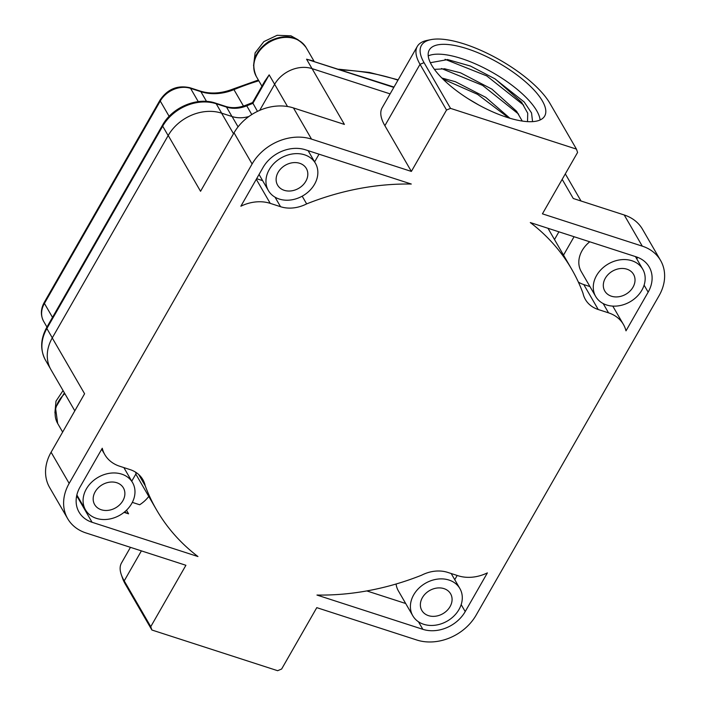 <?xml version="1.0" encoding="UTF-8"?>
<svg xmlns="http://www.w3.org/2000/svg" width="706" height="706" viewBox="0 0 706 706"><rect width="100%" height="100%" fill="white"/><g stroke="black" fill="none" stroke-linecap="round" stroke-linejoin="round"><path stroke-width="1.06" d="M457.17 575.461L454.752 579.688M405.685 603.506L366.82 590.931M396.084 584.012A27.199 21.833 149.9 0 0 398.36 590.86L412.816 615.8A27.199 21.833 -30.1 0 1 418.684 588.389A27.199 21.833 -30.1 0 1 449.007 580.058A27.199 21.833 -30.1 0 1 459.871 588.53A27.199 21.833 -30.1 0 1 454.002 615.95A27.199 21.833 -30.1 0 1 423.679 624.28A27.199 21.833 -30.1 0 1 412.816 615.8M311.514 139.108A45.749 36.73 -30.1 0 0 252.104 163.977L69.162 483.407A45.749 36.73 -30.1 0 0 67.688 518.681A45.749 36.73 -30.1 0 0 85.964 532.942L185.907 565.285L150.757 626.672L151.887 630.008L277.626 670.7L281.632 669.023L316.782 607.645L416.725 639.989A45.749 36.73 -30.1 0 0 476.144 615.111L659.077 295.69A45.749 36.73 -30.1 0 0 660.56 260.417A45.749 36.73 -30.1 0 0 642.283 246.147L542.429 213.839L577.579 152.452L576.449 149.116L450.525 108.371L446.527 110.039L411.369 171.426L311.514 139.108L293.458 107.939L344.404 124.424L312.07 68.623L390.109 93.88M102.255 448.248L80.087 486.946A32.635 26.201 149.9 0 0 79.037 512.106A32.635 26.201 149.9 0 0 92.071 522.281L197.954 556.54A239.925 192.623 149.9 0 1 156.529 509.838A239.925 192.623 149.9 0 1 145.215 485.763A32.158 25.822 149.9 0 0 142.85 479.612A32.158 25.822 149.9 0 0 130.001 469.578L119.693 466.242A37.224 29.881 149.9 0 1 104.823 454.638A37.224 29.881 149.9 0 1 102.255 448.248M422.841 629.32L316.959 595.052A239.925 192.623 149.9 0 0 421.597 575.205A32.158 25.822 -30.1 0 1 447.692 572.389L458 575.725A37.224 29.881 -30.1 0 0 487.378 572.884L465.219 611.581A32.635 26.201 -30.1 0 1 422.841 629.32L418.473 621.783M270.239 203.363A37.224 29.881 -30.1 0 0 240.87 206.214L263.029 167.516A32.635 26.201 -30.1 0 1 305.407 149.778L411.289 184.037A239.925 192.623 149.9 0 0 306.651 203.893A32.158 25.822 -30.1 0 1 280.556 206.708L270.239 203.363L256.287 179.289M612.79 306.113L623.424 324.46A37.224 29.881 149.9 0 1 625.993 330.849L648.152 292.152A32.635 26.201 149.9 0 0 649.211 266.992A32.635 26.201 149.9 0 0 636.168 256.816L530.294 222.558A239.925 192.623 149.9 0 1 571.719 269.26A239.925 192.623 149.9 0 1 583.024 293.334A32.158 25.822 149.9 0 0 585.389 299.485A32.158 25.822 149.9 0 0 598.238 309.519L608.554 312.855L603.162 303.545M623.424 324.46A37.224 29.881 149.9 0 0 608.554 312.855M96.36 518.354A27.199 21.833 149.9 0 0 126.683 510.023A27.199 21.833 149.9 0 0 132.56 482.604A27.199 21.833 149.9 0 0 121.697 474.132A27.199 21.833 149.9 0 0 91.374 482.463A27.199 21.833 149.9 0 0 85.497 509.873A27.199 21.833 149.9 0 0 96.36 518.354M116.764 482.727A16.617 13.343 149.9 0 0 98.24 487.82A16.617 13.343 149.9 0 0 94.648 504.578A16.617 13.343 149.9 0 0 101.285 509.758A16.617 13.343 149.9 0 0 119.817 504.666A16.617 13.343 149.9 0 0 123.409 487.908A16.617 13.343 149.9 0 0 116.764 482.727M443.959 588.619A16.617 13.343 149.9 0 0 425.436 593.711A16.617 13.343 149.9 0 0 421.844 610.461A16.617 13.343 149.9 0 0 428.48 615.641A16.617 13.343 149.9 0 0 447.013 610.549A16.617 13.343 149.9 0 0 450.604 593.799A16.617 13.343 149.9 0 0 443.959 588.619M304.568 154.808A27.199 21.833 -30.1 0 1 315.432 163.289A27.199 21.833 -30.1 0 1 309.555 190.708A27.199 21.833 -30.1 0 1 279.232 199.039A27.199 21.833 -30.1 0 1 268.368 190.558A27.199 21.833 -30.1 0 1 274.246 163.148A27.199 21.833 -30.1 0 1 304.568 154.808M299.706 163.298A16.617 13.343 149.9 0 0 281.182 168.39A16.617 13.343 149.9 0 0 277.59 185.14A16.617 13.343 149.9 0 0 284.227 190.32A16.617 13.343 149.9 0 0 302.759 185.228A16.617 13.343 149.9 0 0 306.351 168.478A16.617 13.343 149.9 0 0 299.706 163.298M631.879 260.735A27.199 21.833 149.9 0 0 601.565 269.074A27.199 21.833 149.9 0 0 595.688 296.485A27.199 21.833 149.9 0 0 606.551 304.966A27.199 21.833 149.9 0 0 636.874 296.635A27.199 21.833 149.9 0 0 642.751 269.215A27.199 21.833 149.9 0 0 631.879 260.735M626.902 269.18A16.617 13.343 149.9 0 0 608.378 274.272A16.617 13.343 149.9 0 0 604.786 291.031A16.617 13.343 149.9 0 0 611.422 296.211A16.617 13.343 149.9 0 0 629.955 291.119A16.617 13.343 149.9 0 0 633.547 274.36A16.617 13.343 149.9 0 0 626.902 269.18M576.449 149.116L549.948 103.394A75.586 26.387 29.8 0 0 494.818 57.186A75.586 26.387 29.8 0 0 431.004 39.624A75.586 26.387 29.8 0 0 424.032 62.64L450.525 108.371M431.004 39.624L427.289 40.357A78.666 27.463 29.8 0 0 417.29 46.428A78.666 27.463 29.8 0 0 420.026 64.317L446.527 110.039M411.369 171.426L384.876 125.694A78.666 27.463 -150.2 0 1 382.131 107.806L417.29 46.428M562.179 179.35L573.272 198.492L624.219 214.977A45.749 36.73 -30.1 0 1 642.495 229.247L660.56 260.417M506.864 117.311A66.479 23.21 29.8 0 0 544.679 116.049A66.479 23.21 29.8 0 0 525.414 81.737A66.479 23.21 29.8 0 0 467.125 48.723A66.479 23.21 29.8 0 0 429.301 49.976A66.479 23.21 29.8 0 0 448.566 84.288A66.479 23.21 29.8 0 0 506.864 117.311M540.116 119.967A66.479 23.21 29.8 0 0 461.495 58.554A66.479 23.21 -150.2 0 0 428.233 55.889M430.351 62.71L447.657 59.586L470.461 66.055L494.835 78.763L524.179 101.973L531.539 112.942L532.571 121.635M495.462 79.16L521.584 102.246L527.726 113.207L527.523 121.626M445.045 59.313L486.716 75.895L523.711 105.194M444.303 68.729L460.524 72.815L491.941 89.15L516.518 111.204L522.263 121.061M445.071 68.826L434.411 69.356M441.868 78.022L455.414 81.728L485.772 97.349L509.908 118.246M467.919 98.602L478.65 104.938M441.497 68.517L482.577 85.373L518.61 114.116M442.839 78.993L477.53 94.33L508.699 117.884M259.711 110.348L274.634 84.288A28.831 23.148 -30.1 0 1 312.07 68.623M74.81 410.839L50.929 369.635A41.098 32.997 -30.1 0 1 52.253 337.953L168.213 135.481A41.098 32.997 -30.1 0 1 221.578 113.145L232.089 116.543A28.408 22.804 149.9 0 0 248.821 116.552M67.688 518.681L49.623 487.502A45.749 36.73 -30.1 0 1 51.097 452.237L84.588 393.754L52.253 337.953M168.213 135.481L200.548 191.282L234.039 132.807A45.749 36.73 -30.1 0 1 293.458 107.939M150.757 626.672L124.221 580.87A78.569 27.428 -150.2 0 1 121.308 574.684A78.569 27.428 -150.2 0 1 121.485 563.009L130.451 547.344M151.887 630.008L125.35 584.215A75.48 26.351 -150.2 0 1 122.562 578.267L121.308 574.684M135.42 472.067A239.925 192.623 -30.1 0 0 136.126 473.558L131.748 481.201M124.75 511.788A15.708 12.611 149.9 0 0 128.571 513.827L126.48 510.217M76.469 496.936A32.635 26.201 149.9 0 0 77.625 497.342L78.375 497.58M124.044 512.362L128.571 513.827M145.215 485.763L138.694 474.503M132.322 502.381L139.673 504.755A28.831 23.148 149.9 0 0 148.763 496.424M314.62 161.886L319.033 154.182M262.623 180.639L256.622 178.697M306.651 203.893L302.186 196.189M595.688 296.485L581.232 271.545A27.199 21.833 -30.1 0 1 589.748 241.796M563.52 255.122L574.066 236.722M636.936 259.181A32.635 26.201 149.9 0 0 637.333 257.222M578.373 282.091A32.158 25.822 149.9 0 0 583.791 284.58L589.934 286.565M554.492 239.537L558.914 231.815M547.962 228.276A239.925 192.623 -30.1 0 1 548.235 228.735L571.719 269.26M245.873 117.24A28.161 22.61 149.9 0 0 248.865 116.516M257.469 111.371L252.545 102.573L264.688 81.358L269.171 74.862L252.836 103.385A243.729 195.677 -30.1 0 0 246.738 105.821L251.786 114.54M50.258 368.4L45.546 360.272C40.039 349.92 40.427 338.986 46.72 327.469L162.53 125.121C172.282 107.233 197.239 96.757 215.48 103.111L225.788 106.447C232.071 108.406 238.857 107.956 246.147 105.106L252.545 102.573M263.294 83.802L269.171 74.862L287.501 106.509M312.017 68.606L306.563 59.198L313.164 60.928M393.816 87.403L306.563 59.198L394.01 87.067M424.032 62.64L420.026 64.317L384.876 125.694M642.283 246.147L624.219 214.977M252.104 163.977L234.039 132.807M69.162 483.407L51.097 452.237M233.51 133.725L221.578 113.145M238.063 126.851L232.089 116.543M125.35 584.215L124.221 580.87L141.394 550.883M92.071 522.281L77.625 497.342M465.219 611.581L461.177 604.61M280.556 206.708L275.031 197.168M648.152 292.152L644.101 285.153M598.238 309.519L583.791 284.58M46.949 327.055L43.675 321.406A23.324 18.727 -30.1 0 1 44.425 303.43L160.262 101.037A23.324 18.727 -30.1 0 1 190.558 88.347L200.883 91.683A46.049 36.968 149.9 0 0 233.942 89.627A225.841 181.318 -30.1 0 1 258.811 80.775M43.675 321.406C40.454 315.335 40.648 308.99 44.266 302.38A4.589 1.606 29.8 0 0 44.425 303.43L52.5 317.365M44.266 302.38L160.103 99.987A4.589 1.606 29.8 0 0 160.262 101.037L169.131 116.34M160.103 99.987C167.587 89.08 177.488 84.985 189.835 87.712A4.589 2.215 107.9 0 1 190.558 88.347L198.254 101.638M189.835 87.712L200.16 91.048A4.589 2.215 107.9 0 1 200.883 91.683L206.514 101.399M200.16 91.048C210.538 94.26 221.605 93.545 233.359 88.912A4.589 0.459 67.6 0 1 233.942 89.627L243.482 106.076M340.989 69.92A225.841 181.318 -30.1 0 1 397.963 80.157M246.147 105.106A4.589 0.459 67.6 0 1 246.738 105.821A28.161 22.61 149.9 0 1 226.511 107.083A4.589 2.215 107.9 0 0 225.788 106.447M231.974 116.508L226.511 107.083L216.212 103.747L221.666 113.172M215.48 103.111A4.589 2.215 107.9 0 1 216.212 103.747A41.213 33.094 -30.1 0 0 162.689 126.171A4.589 1.606 29.8 0 1 162.53 125.121M168.152 135.596L162.689 126.171L46.878 328.511L52.297 337.874M46.72 327.469A4.589 1.606 29.8 0 0 46.878 328.511A41.213 33.094 -30.1 0 0 45.546 360.272M64.828 393.613A28.796 23.121 149.9 0 0 57.689 423.512L62.649 432.072M306.148 47.602A28.796 23.121 149.9 0 0 269.648 42.033A28.796 23.121 149.9 0 0 256.322 76.477C250.559 62.966 254.716 51.3 268.783 41.495C284.527 33.597 296.988 35.635 306.148 47.602L314.038 61.21M521.584 102.246L521.955 102.723M447.216 59.525L447.657 59.586M516.51 111.213L516.916 111.733M581.029 200.998L565.312 173.87M123.859 467.593L132.56 482.604M76.857 494.977L85.497 509.873M135.817 474.088L156.529 509.838M101.69 449.228L104.823 454.638M459.871 588.53L451.178 573.519M315.432 163.289L308.107 150.652M268.368 190.558L259.049 174.47M635.426 256.578L642.751 269.215M233.359 88.912L258.37 80.016M338.792 69.214L369.317 72.427L398.158 79.831M64.387 392.854L55.5 407.803L57.689 423.512M261.935 86.167L256.322 76.477M298.223 39.863L290.969 35.829L277.14 35.3L263.885 41.601L255.131 52.835L253.542 65.746M54.918 412.781L55.995 401.14L63.055 390.559"/></g></svg>
